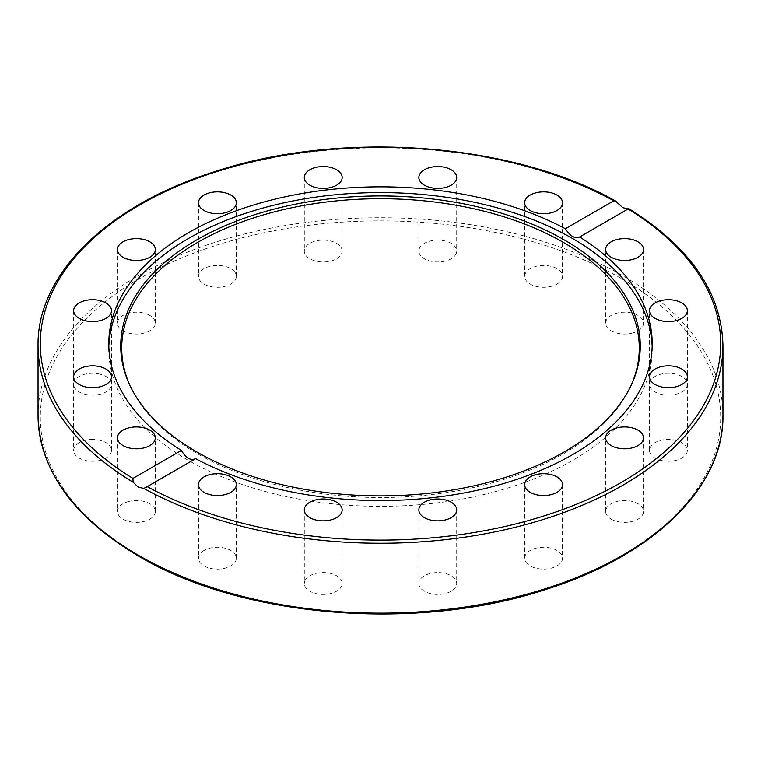<?xml version="1.0" encoding="UTF-8"?>
<svg xmlns="http://www.w3.org/2000/svg" width="761" height="761" viewBox="0 0 761 761"><rect width="100%" height="100%" fill="white"/><g stroke="black" fill="none" stroke-linecap="round" stroke-linejoin="round"><path stroke-width="0.57" stroke-dasharray="3.81 2.85" d="M631.031 385.532A258.778 149.403 180 0 1 630.565 386.569A258.778 149.403 180 0 1 563.482 453.756A258.778 149.403 180 0 1 313.332 492.396A258.778 149.403 180 0 1 130.435 386.569A258.778 149.403 180 0 1 129.969 385.532M652.158 346.578A271.706 156.871 180 0 1 652.206 349.451A271.706 156.871 180 0 1 572.624 460.376A271.706 156.871 180 0 1 276.519 494.384A271.706 156.871 180 0 1 108.794 349.451A271.706 156.871 180 0 1 108.842 346.578M611.207 519.164A18.92 10.93 0 0 0 631.83 521.532A18.92 10.93 0 0 0 643.511 511.44A18.92 10.93 0 0 0 637.965 503.715A18.92 10.93 0 0 0 617.342 501.347A18.92 10.93 0 0 0 605.661 511.44A18.92 10.93 0 0 0 611.207 519.164M526.108 562.379A18.92 10.93 0 0 0 547.283 568.914A18.92 10.93 0 0 0 562.522 558.203A18.92 10.93 0 0 0 561.076 554.018A18.92 10.93 0 0 0 539.901 547.482A18.92 10.93 0 0 0 524.671 558.203A18.92 10.93 0 0 0 526.108 562.379M661.176 460.443A18.92 10.93 0 0 0 687.345 450.341A18.92 10.93 0 0 0 675.663 440.248A18.92 10.93 0 0 0 649.494 450.341A18.92 10.93 0 0 0 661.176 460.443M668.424 395.14A18.92 10.93 0 0 0 687.345 384.219A18.92 10.93 0 0 0 668.424 373.29A18.92 10.93 0 0 0 649.494 384.219A18.92 10.93 0 0 0 668.424 395.14M631.83 333.213A18.92 10.93 0 0 0 643.511 323.121A18.92 10.93 0 0 0 617.342 313.028A18.92 10.93 0 0 0 605.661 323.121A18.92 10.93 0 0 0 631.83 333.213M556.976 284.081A18.92 10.93 0 0 0 562.522 276.357A18.92 10.93 0 0 0 550.84 266.264A18.92 10.93 0 0 0 530.208 268.633A18.92 10.93 0 0 0 524.671 276.357A18.92 10.93 0 0 0 536.353 286.45A18.92 10.93 0 0 0 556.976 284.081M455.259 255.23A18.92 10.93 0 0 0 456.695 251.054A18.92 10.93 0 0 0 441.466 240.333A18.92 10.93 0 0 0 420.291 246.868A18.92 10.93 0 0 0 418.845 251.054A18.92 10.93 0 0 0 434.074 261.765A18.92 10.93 0 0 0 455.259 255.23M342.155 177.465L342.155 251.054A18.92 10.93 0 0 0 323.225 240.124A18.92 10.93 0 0 0 304.305 251.054A18.92 10.93 0 0 0 323.225 261.974A18.92 10.93 0 0 0 342.155 251.054M304.305 177.465L304.305 251.054M234.892 272.181A18.92 10.93 0 0 0 213.717 265.646A18.92 10.93 0 0 0 198.478 276.357A18.92 10.93 0 0 0 199.924 280.543A18.92 10.93 0 0 0 221.099 287.078A18.92 10.93 0 0 0 236.329 276.357A18.92 10.93 0 0 0 234.892 272.181M149.793 315.396A18.92 10.93 0 0 0 129.17 313.028A18.92 10.93 0 0 0 117.489 323.121A18.92 10.93 0 0 0 123.035 330.845A18.92 10.93 0 0 0 143.658 333.213A18.92 10.93 0 0 0 155.339 323.121A18.92 10.93 0 0 0 149.793 315.396M99.824 374.117A18.92 10.93 0 0 0 73.655 384.219A18.92 10.93 0 0 0 85.337 394.312A18.92 10.93 0 0 0 111.506 384.219A18.92 10.93 0 0 0 99.824 374.117M92.576 439.42A18.92 10.93 0 0 0 73.655 450.341A18.92 10.93 0 0 0 92.576 461.271A18.92 10.93 0 0 0 111.506 450.341A18.92 10.93 0 0 0 92.576 439.42M129.17 501.347A18.92 10.93 0 0 0 117.489 511.44A18.92 10.93 0 0 0 143.658 521.532A18.92 10.93 0 0 0 155.339 511.44A18.92 10.93 0 0 0 129.17 501.347M204.024 550.479A18.92 10.93 0 0 0 198.478 558.203A18.92 10.93 0 0 0 210.16 568.296A18.92 10.93 0 0 0 230.792 565.927A18.92 10.93 0 0 0 236.329 558.203A18.92 10.93 0 0 0 224.647 548.11A18.92 10.93 0 0 0 204.024 550.479M305.741 579.33A18.92 10.93 0 0 0 304.305 583.506A18.92 10.93 0 0 0 319.534 594.227A18.92 10.93 0 0 0 340.709 587.692A18.92 10.93 0 0 0 342.155 583.506A18.92 10.93 0 0 0 326.926 572.795A18.92 10.93 0 0 0 305.741 579.33M418.845 509.927L418.845 583.506A18.92 10.93 0 0 0 437.775 594.436A18.92 10.93 0 0 0 456.695 583.506A18.92 10.93 0 0 0 437.775 572.586A18.92 10.93 0 0 0 418.845 583.506M456.695 509.927L456.695 583.506M194.854 459.111L195.634 458.655M722.95 345.542A342.45 197.708 0 0 0 627.873 208.818L628.072 208.99M38.05 415.439A342.45 197.708 180 0 1 249.446 232.78A342.45 197.708 180 0 1 622.65 275.634A342.45 197.708 180 0 1 722.95 415.439M621.052 278.393A340.196 196.414 0 0 0 139.948 278.393A340.196 196.414 0 0 0 139.948 556.167A340.196 196.414 0 0 0 621.052 556.167A340.196 196.414 0 0 0 621.052 278.393M617.304 202.721A342.45 197.708 0 0 0 246.003 163.71A342.45 197.708 0 0 0 38.05 345.542M129.484 384.505L130.435 386.569M643.511 437.86L643.511 511.44M562.522 484.624L562.522 558.203M687.345 376.762L687.345 450.341M687.345 310.631L687.345 384.219M643.511 249.541L643.511 323.121M562.522 202.778L562.522 276.357M456.695 177.465L456.695 251.054M198.478 202.778L198.478 276.357M117.489 249.541L117.489 323.121M73.655 310.631L73.655 384.219M73.655 376.762L73.655 450.341M117.489 437.86L117.489 511.44M198.478 484.624L198.478 558.203M304.305 509.927L304.305 583.506M108.794 343.696L108.794 349.451M145.76 487.478L195.254 458.902M652.206 349.451L652.206 343.696M628.757 208.619L579.264 237.194M342.155 583.506L342.155 509.927M236.329 558.203L236.329 484.624M155.339 511.44L155.339 437.86M111.506 450.341L111.506 376.762M111.506 384.219L111.506 310.631M155.339 323.121L155.339 249.541M236.329 276.357L236.329 202.778M418.845 251.054L418.845 177.465M524.671 276.357L524.671 202.778M605.661 323.121L605.661 249.541M649.494 384.219L649.494 310.631M649.494 450.341L649.494 376.762M524.671 558.203L524.671 484.624M605.661 511.44L605.661 437.86M630.565 386.569L631.516 384.505"/><path stroke-width="1.14" d="M622.65 207.572L628.072 208.99L579.616 236.966A271.706 156.871 180 0 1 652.206 343.696A271.706 156.871 180 0 1 572.624 454.621A271.706 156.871 180 0 1 195.634 458.655L145.76 487.478L143.696 488.362L138.35 487.183L133.127 482.255L132.928 478.412L181.384 450.436A271.706 156.871 180 0 1 108.794 343.696A271.706 156.871 180 0 1 188.376 232.771A271.706 156.871 180 0 1 565.366 228.738L613.823 200.761L615.383 200.885L622.65 207.572M564.186 451.958A259.767 149.974 180 0 1 313.075 490.74A259.767 149.974 180 0 1 129.484 384.505A259.767 149.974 180 0 1 196.814 239.858A259.767 149.974 180 0 1 510.212 215.972A259.767 149.974 180 0 1 631.516 384.505A259.767 149.974 180 0 1 564.186 451.958M129.969 385.532A258.778 149.403 180 0 1 197.518 242.464A258.778 149.403 180 0 1 508.919 218.397A258.778 149.403 180 0 1 631.031 385.532M108.842 346.578A271.706 156.871 180 0 1 188.376 238.535A271.706 156.871 180 0 1 482.17 203.986A271.706 156.871 180 0 1 652.158 346.578M637.965 430.136A18.92 10.93 180 0 1 643.511 437.86A18.92 10.93 180 0 1 631.83 447.953A18.92 10.93 180 0 1 611.207 445.585A18.92 10.93 180 0 1 605.661 437.86A18.92 10.93 180 0 1 617.342 427.768A18.92 10.93 180 0 1 637.965 430.136M561.076 480.438A18.92 10.93 180 0 1 562.522 484.624A18.92 10.93 180 0 1 547.283 495.335A18.92 10.93 180 0 1 526.108 488.8A18.92 10.93 180 0 1 524.671 484.624A18.92 10.93 180 0 1 539.901 473.903A18.92 10.93 180 0 1 561.076 480.438M675.663 366.669A18.92 10.93 180 0 1 687.345 376.762A18.92 10.93 180 0 1 661.176 386.854A18.92 10.93 180 0 1 649.494 376.762A18.92 10.93 180 0 1 675.663 366.669M668.424 299.71A18.92 10.93 180 0 1 687.345 310.631A18.92 10.93 180 0 1 668.424 321.561A18.92 10.93 180 0 1 649.494 310.631A18.92 10.93 180 0 1 668.424 299.71M617.342 239.439A18.92 10.93 180 0 1 643.511 249.541A18.92 10.93 180 0 1 631.83 259.634A18.92 10.93 180 0 1 605.661 249.541A18.92 10.93 180 0 1 617.342 239.439M530.208 195.054A18.92 10.93 180 0 1 550.84 192.685A18.92 10.93 180 0 1 562.522 202.778A18.92 10.93 180 0 1 556.976 210.502A18.92 10.93 180 0 1 536.353 212.871A18.92 10.93 180 0 1 524.671 202.778A18.92 10.93 180 0 1 530.208 195.054M420.291 173.289A18.92 10.93 180 0 1 441.466 166.754A18.92 10.93 180 0 1 456.695 177.465A18.92 10.93 180 0 1 455.259 181.651A18.92 10.93 180 0 1 434.074 188.186A18.92 10.93 180 0 1 418.845 177.465A18.92 10.93 180 0 1 420.291 173.289M304.305 177.465A18.92 10.93 180 0 1 323.225 166.545A18.92 10.93 180 0 1 342.155 177.465A18.92 10.93 180 0 1 323.225 188.395A18.92 10.93 180 0 1 304.305 177.465M199.924 206.954A18.92 10.93 180 0 1 198.478 202.778A18.92 10.93 180 0 1 213.717 192.057A18.92 10.93 180 0 1 234.892 198.592A18.92 10.93 180 0 1 236.329 202.778A18.92 10.93 180 0 1 221.099 213.489A18.92 10.93 180 0 1 199.924 206.954M123.035 257.266A18.92 10.93 180 0 1 117.489 249.541A18.92 10.93 180 0 1 129.17 239.439A18.92 10.93 180 0 1 149.793 241.808A18.92 10.93 180 0 1 155.339 249.541A18.92 10.93 180 0 1 143.658 259.634A18.92 10.93 180 0 1 123.035 257.266M85.337 320.723A18.92 10.93 180 0 1 73.655 310.631A18.92 10.93 180 0 1 99.824 300.538A18.92 10.93 180 0 1 111.506 310.631A18.92 10.93 180 0 1 85.337 320.723M92.576 387.691A18.92 10.93 180 0 1 73.655 376.762A18.92 10.93 180 0 1 92.576 365.841A18.92 10.93 180 0 1 111.506 376.762A18.92 10.93 180 0 1 92.576 387.691M143.658 447.953A18.92 10.93 180 0 1 117.489 437.86A18.92 10.93 180 0 1 129.17 427.768A18.92 10.93 180 0 1 155.339 437.86A18.92 10.93 180 0 1 143.658 447.953M230.792 492.348A18.92 10.93 180 0 1 210.16 494.717A18.92 10.93 180 0 1 198.478 484.624A18.92 10.93 180 0 1 204.024 476.89A18.92 10.93 180 0 1 224.647 474.522A18.92 10.93 180 0 1 236.329 484.624A18.92 10.93 180 0 1 230.792 492.348M340.709 514.113A18.92 10.93 180 0 1 319.534 520.648A18.92 10.93 180 0 1 304.305 509.927A18.92 10.93 180 0 1 305.741 505.742A18.92 10.93 180 0 1 326.926 499.216A18.92 10.93 180 0 1 342.155 509.927A18.92 10.93 180 0 1 340.709 514.113M456.695 509.927A18.92 10.93 180 0 1 437.775 520.857A18.92 10.93 180 0 1 418.845 509.927A18.92 10.93 180 0 1 437.775 498.997A18.92 10.93 180 0 1 456.695 509.927M181.384 450.436C185.96 458.122 190.716 460.871 195.634 458.655M565.366 228.738C570.284 236.233 575.04 238.983 579.616 236.966L579.264 237.194M627.873 208.818L628.072 208.99A340.196 196.414 180 0 1 621.052 482.579A340.196 196.414 180 0 1 147.177 486.631M143.696 488.362A342.45 197.708 0 0 0 514.997 527.363A342.45 197.708 0 0 0 722.95 345.542C721.628 292.671 690.237 247.03 628.767 208.609M722.95 345.542L722.95 415.439A342.45 197.708 180 0 1 511.554 598.098A342.45 197.708 180 0 1 138.35 555.245A342.45 197.708 180 0 1 38.05 415.439L38.05 345.542A342.45 197.708 0 0 0 133.127 482.255M132.928 478.412A340.196 196.414 180 0 1 139.948 204.814A340.196 196.414 180 0 1 613.823 200.761M722.95 415.439C724.025 486.831 653.442 555.73 546.322 589.309C417.513 632.134 242.436 617.999 138.816 556.272C73.151 517.328 39.562 470.384 38.05 415.439M615.383 200.885C510.859 142.06 339.758 129.808 213.651 172.005C107.092 205.689 36.994 274.388 38.05 345.542"/></g></svg>

